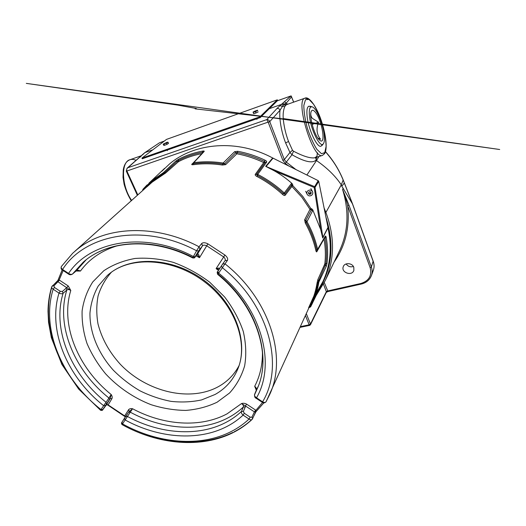 <?xml version="1.0" encoding="UTF-8"?>
<svg xmlns="http://www.w3.org/2000/svg" width="526" height="526" viewBox="0 0 526 526"><rect width="100%" height="100%" fill="white"/><g stroke="black" fill="none" stroke-linecap="round" stroke-linejoin="round"><path stroke-width="0.79" d="M316.567 292.614L322.898 281.64C330.499 265.295 332.182 247.351 327.961 227.811L322.734 238.022L320.682 229.533L314.2 187.473L318.184 180.642L272.685 157.991C237.515 139.022 194.87 142.526 169.628 163.869L161.811 171.259M318.756 181.371L315.133 187.203L314.2 187.473L274.178 170.759L265.689 166.341L314.929 186.769L322.859 237.39L327.981 227.383L318.756 181.371L318.184 180.642M322.734 238.022L322.859 237.39M317.77 249.765L325.167 236.891L317.645 250.238L317.217 250.705L316.718 249.876C314.614 240.461 311.083 231.289 306.139 222.353L305.738 220.532L311.307 209.999L311.057 208.526L312.707 209.716L312.628 210.676L306.967 221.67C311.938 230.651 315.482 239.876 317.599 249.344L325.272 236.187C325.614 235.773 325.923 236.194 326.199 237.463C327.77 246.293 328.046 254.919 327.021 263.342L326.251 266.439L318.828 282.114C317.638 289.642 315.495 296.717 312.385 303.338L310.616 306.849L309.643 307.375M292.653 184.481L292.331 185.126L291.621 185.073L284.757 194.081L283.297 193.581L284.356 192.838L291.312 183.673L292.022 183.508L292.653 184.481L292.804 185.408L292.331 185.126L302.759 196.382L311.241 209.085L311.911 208.894M309.097 307.44L309.867 306.974C313.871 299.445 316.567 291.279 317.96 282.455L325.91 263.671C326.922 255.314 326.639 246.76 325.075 238.002L324.877 237.397M313.371 301.155L317.165 292.995M142.875 189.399L152.152 180.385L163.33 172.732L175.743 161.114L178.399 159.339C185.856 155.44 193.956 152.678 202.701 151.074C203.963 150.89 204.45 151.021 204.147 151.462L193.759 162.698C203.273 161.377 213.069 161.489 223.142 163.034L234.662 151.659L237.719 151.291C247.075 153.02 256.188 155.992 265.058 160.213C266.34 160.897 266.866 161.521 266.636 162.1L257.825 174.284L258.036 174.566C267.478 179.471 276.137 185.527 284.014 192.733M201.787 153.651C193.417 155.236 185.658 157.899 178.505 161.633L178.452 160.483L177.111 161.377L164.533 172.83L163.33 172.732M203.102 152.264L202.563 152.303L202.701 151.074M193.45 162.646L198.065 157.892M317.579 250.337L316.856 251.691C316.514 252.171 316.172 251.744 315.837 250.415C313.733 241.053 310.222 231.927 305.297 223.05L304.607 219.855L309.992 209.355L301.865 197.243L291.904 186.46L285.125 195.31C284.625 195.744 283.77 195.455 282.58 194.442C274.789 187.322 266.228 181.332 256.885 176.473C255.531 175.704 254.985 175.02 255.248 174.422L263.756 162.58C255.031 158.425 246.063 155.499 236.864 153.783L237.292 152.533L235.753 152.724L224.635 163.803L223.576 162.968M282.58 194.442L283.297 193.581C275.466 186.421 266.853 180.398 257.464 175.513L256.524 174.343L265.196 162.343L264.407 161.39L265.058 160.213M313.844 296.099L308.565 307.881L311.517 302.095C314.173 296.033 316.027 289.609 317.093 282.81L317.914 279.49L324.798 264.006C325.778 255.84 325.515 247.483 324.016 238.922M178.505 161.633L165.71 172.942L152.165 182.134L146.886 186.868M327.021 263.342L324.798 264.006M326.199 237.463L324.43 238.193M202.609 152.783L202.563 152.303C193.89 153.888 185.849 156.616 178.452 160.483L178.399 159.339M236.864 153.783L225.661 164.638L222.386 165.052C212.425 163.514 202.74 163.395 193.325 164.691C191.977 164.842 191.484 164.684 191.852 164.224L192.667 163.402M312.628 210.676L309.992 209.355M263.756 162.58L264.407 161.39C255.61 157.208 246.576 154.256 237.292 152.533L237.719 151.291M291.312 183.673L291.904 186.46M263.888 402.844L255.965 411.726L252.099 419.426C251.415 420.044 250.402 419.926 249.054 419.058L250.205 417.184L251.947 417.118L254.393 411.878L245.445 405.947L246.589 404.113L255.814 410.234L255.643 412.187L254.531 411.976L255.531 410.03M111.979 398.577L110.184 398.629L111.15 394.487C112.156 395.966 112.432 397.327 111.979 398.577L108.126 404.882L124.675 415.908L125.267 416.723L124.675 415.908L128.62 409.655C129.528 408.709 130.843 408.4 132.565 408.741L122.512 423.91C157.8 443.53 200.347 447.481 231.407 431.438C237.91 428.098 243.794 423.976 249.054 419.058L243.104 415.119C241.631 413.863 241.086 412.64 241.46 411.45L243.374 406.953L245.274 406.953L245.445 405.947L241.526 403.573C243.17 403.041 244.853 403.218 246.589 404.113M254.531 411.976L262.52 402.449M128.62 409.655L129.218 411.279L128.568 412.239L130.119 412.101C162.061 429.505 200.36 432.563 228.093 417.815C233.708 414.843 238.804 411.227 243.374 406.953C243.702 405.763 243.084 404.639 241.526 403.573L227.081 413.837C200.386 428.151 163.461 425.396 132.565 408.741L128.587 412.206M124.78 415.698L125.49 416.704M106.39 404.869L108.126 404.882L106.436 404.816M125.366 416.881L107.008 404.52M109.507 399.563L102.813 409.498L106.476 404.757L110.184 398.629L109.507 399.563L108.981 398.031L111.15 394.487C78.131 368.003 60.043 325.029 70.793 290.47L58.038 281.818L57.525 281.029L59.155 279.983L58.038 281.818M108.264 404.698L106.476 404.757L102.912 409.53M76.513 270.64L80.439 271.054L76.06 271.035M68.255 285.993L70.793 290.47C69.215 289.458 67.9 289.307 66.848 290.004L66.079 288.241L68.255 285.993L59.451 280.161L53.915 285.881L54.441 287.439L60.293 291.319L62.338 291.483L66.079 288.241M256.313 390.22L254.689 386.301L256.53 389.588M262.441 351.716C262.638 364.511 260.054 376.037 254.689 386.301C256.175 387.53 256.754 388.747 256.438 389.937L254.604 394.375C254.216 395.48 254.854 396.624 256.517 397.807L262.592 401.825L262.152 402.232L262.237 401.864L256.372 397.985M217.817 271.528L221.354 265.972L222.248 267.635C268.996 304.646 284.645 365.662 262.592 401.825C264.295 402.686 265.459 402.653 266.071 401.739L269.785 394.336C287.321 356.996 269.818 299.333 225.003 263.835L217.744 274.434L217.803 271.541L218.698 273.198C261.639 307.631 276.4 363.801 256.517 397.807L256.09 398.221L255.288 396.795M121.822 422.457L121.927 422.24C121.263 423.009 121.348 423.818 122.183 424.673L122.512 423.91L121.92 422.253L124.465 418.255L125.05 419.926C158.273 438.138 198.131 441.564 227.054 426.408C232.959 423.338 238.304 419.57 243.104 415.119L244.261 413.245L250.205 417.184M121.92 422.253L128.554 412.252L125.635 416.487L127.2 416.355C159.444 433.957 198.072 437.139 226.042 422.358C231.71 419.386 236.851 415.75 241.46 411.45L243.374 411.457L244.261 413.245M122.716 424.022L122.183 424.673C158.122 444.68 201.55 448.816 233.656 432.339C240.441 428.868 246.589 424.567 252.099 419.426L252.605 418.716L251.947 417.118M102.813 409.498L100.985 409.563L108.981 398.031C74.541 370.646 55.552 325.916 66.848 290.004L63.12 293.258C62.16 294.014 60.792 293.962 59.011 293.094L60.293 291.319M101.018 409.583L100.519 410.234L100.985 409.563C62.331 379.312 40.568 329.414 53.159 289.208L54.441 287.439M105.253 405.454L103.425 405.513C67.453 377.037 47.399 330.506 59.011 293.094L53.159 289.208C51.936 288.38 51.463 287.571 51.732 286.795L52.324 285.861L53.915 285.881M221.354 265.972L225.128 260.534C225.615 259.522 225.089 258.299 223.557 256.859L206.738 245.813C204.785 244.965 203.384 244.938 202.543 245.741L198.565 250.987L196.586 250.764L199.052 246.779C155.19 223.425 104.819 226.167 76.809 249.659L72.719 253.203L61.384 266.485C60.832 267.333 61.233 268.332 62.587 269.463L68.564 273.421C70.228 274.467 71.562 274.638 72.588 273.934L76.309 270.785C77.368 270.094 78.742 270.186 80.439 271.054C89.242 258.996 101.63 250.54 117.6 245.681M198.565 250.987L195.159 256.629L193.18 256.412C144.86 230.875 89.959 240.836 68.564 273.421L68.433 274.026L70.326 274.25M195.159 256.629L194.89 257.286L192.628 257.911L196.586 250.764C144.387 222.787 84.962 233.985 62.587 269.463L62.462 270.075L62.831 269.891L68.472 273.632M72.719 253.203L61.384 266.485C60.76 268.26 61.115 269.457 62.462 270.075L68.433 274.026C69.623 274.98 70.964 275.006 72.443 274.092L71.635 274.329M194.975 257.168L197.559 253.992C198.493 253.874 199.137 255.11 199.499 257.694L197.04 254.643M199.893 249.028L199.052 246.779L201.708 243.505L202.543 245.741L197.526 254.032L194.89 257.286C194.844 257.891 194.087 258.095 192.628 257.911C152.619 236.983 107.251 240.395 83.213 262.218L72.443 274.092L75.961 271.081M196.06 255.853L199.499 257.694L207.901 243.854L224.924 255.038C227.298 257.043 228.126 258.831 227.429 260.403L225.003 263.835L222.689 263.967L225.128 260.534L227.429 260.403M201.708 243.505C203.049 242.361 205.114 242.479 207.901 243.854M219.217 269.325L216.114 268.622L224.924 255.038M218.481 270.489L216.114 268.622C217.902 268.082 219.164 267.958 219.901 268.247M111.387 272.231C105.292 279.142 100.874 286.986 98.119 295.77C96.376 304.902 96.337 314.311 98.014 323.996C101.834 338.718 109.29 352.164 120.375 364.347C146.682 391.923 190.09 402.502 218.724 386.465C227.541 381.482 234.307 374.538 239.041 365.636M274.178 170.759C280.634 174.389 286.585 178.636 292.022 183.508M312.707 209.716L320.682 229.533M265.689 166.341L272.685 157.991M327.961 227.811L327.981 227.383M308.512 193.147L309.801 193.555L310.636 192.904L310.761 192.075M310.176 194.298L311.017 193.64L311.175 192.601L310.531 191.78L309.479 191.681L308.637 192.338L308.479 193.377L309.124 194.199L310.176 194.298L309.801 193.555M310.636 192.904L311.017 193.64M308.755 193.456L309.124 194.199M308.019 190.688C306.882 191.707 306.586 192.904 307.131 194.291C308.289 196.027 309.788 196.362 311.629 195.284C312.812 194.225 313.082 192.983 312.457 191.563C311.274 189.919 309.794 189.63 308.019 190.688M167.104 142.244L163.198 144.137L166.486 143.151L167.998 142.217L167.104 142.244M167.998 142.217L168.511 143.401L166.998 144.334L166.486 143.151M164.079 144.111L164.599 145.294L166.998 144.334M163.198 144.137L163.711 145.314L164.599 145.294M255.281 110.96L253.072 112.071L253.17 112.452L257.707 110.591L257.595 110.223L255.281 110.96M257.595 110.223L257.707 110.591M255.491 111.709L255.991 112.991L258.2 111.874M253.17 112.452L253.67 113.728L255.991 112.991M309.498 116.292C310.846 130.113 320.387 148.674 323.352 143.782C324.443 142.29 324.72 139.206 324.18 134.538C322.971 123.498 316.251 107.804 312.168 106.85C309.748 106.377 308.861 109.526 309.498 116.292M322.589 144.341L321.011 146.221C317.132 148.049 308.394 129.547 307.105 116.285C306.513 110.355 307.099 106.988 308.874 106.199L311.142 106.831M310.892 112.649L310.886 112.676C310.504 114.727 310.984 116.621 312.339 118.324L318.532 122.262C316.014 128.909 316.691 134.571 320.571 139.245L317.829 138.121M312.122 124.399L318.532 122.262M318.605 139.153L320.117 140.58C326.146 144.913 321.938 120.053 315.422 112.301C313.516 109.947 312.128 109.632 311.26 111.354C308.966 115.45 313.825 133.841 318.605 139.153M141.941 158.096L142.25 158.786L260.285 117.554L277.596 100.538L277.327 99.828L166.512 139.397L141.941 158.096L259.989 116.785L260.285 117.554M259.989 116.785L277.327 99.828M293.626 102.156L291.207 96.14M287.65 104.26L284.454 101.715L282.449 103.484L284.356 104.069L286.111 103.267L291.628 96.771M318.96 156.498L316.488 160.555C327.139 167.925 335.404 176.019 341.289 184.843L343.149 180.03M372.073 272.849L373.368 270.213C374.315 267.432 374.282 264.591 373.269 261.685L352.427 203.753L343.261 180.3C338.81 169.352 333.26 160.667 325.469 151.771M352.367 203.687L341.808 186.243L344.26 183.068M159.404 142.829L164.303 141.073M291.029 95.916L284.454 101.715M269.733 121.565L268.24 122.334L266.774 119.599C268.05 119.507 269.029 120.158 269.733 121.565L126.884 171.022L126.279 171.101L127.082 168.235L127.825 167.755C126.727 168.59 126.411 169.681 126.884 171.022L126.306 171.121M127.082 168.235L126.279 171.101L137.358 195.304M324.069 207.888L325.896 212.438L325.094 213.004M164.263 141.106L159.378 142.848L144.939 152.56L127.825 167.755L266.774 119.599L276.886 108.586C278.32 108.251 279.385 108.777 280.075 110.151L269.753 121.624L284.323 159.602L286.295 162.107L285.329 163.494L282.85 160.358L268.253 122.367M306.296 313.634L310.478 324.036L326.35 291.647L327.56 290.983L360.908 283.475C368.989 280.864 372.073 275.611 370.159 267.721L347.673 205.765C346.397 200.465 344.701 195.054 342.59 189.518L348.935 205.068L371.369 267.004L373.112 261.244M334.076 262.139C345.424 245.964 349.954 227.173 347.673 205.765L348.935 205.068M323.451 284.165L326.35 291.647L325.798 292.765M141.04 156.327L140.08 157.156M144.939 152.56L144.144 153.349M282.449 103.484L281.482 104.339L283.402 104.898L280.075 110.151C278.859 117.318 281.331 132.013 285.631 142.934L289.951 152.474L292.002 154.743L286.295 162.107L295.776 169.438M304.922 98.184L286.729 104.582L284.356 104.069L283.409 104.904L285.71 105.305L284.704 106.706L279.924 105.739L291.01 95.936L277.314 100.814M276.886 108.586L279.924 105.739M316.645 157.221L316.041 160.082C312.477 163.599 304.462 161.817 292.002 154.743L293.534 151.212C303.094 156.235 310.156 158.438 314.726 157.82L316.968 156.288L317.369 152.711M315.547 157.563L316.488 160.555L306.901 175M284.704 106.706C283.152 110.716 282.745 115.477 283.475 120.98C284.329 127.963 286.012 134.787 288.531 141.461L292.495 150.265L293.534 151.212M292.495 150.265L289.951 152.474L284.323 159.602L282.85 160.358M286.729 104.582L285.71 105.305M159.378 142.848L144.92 152.579M269.286 108.704L281.101 104.529M145.018 152.586L152.796 149.838M341.808 186.243L341.289 184.843L325.896 212.438C334.944 236.963 334.707 259.706 325.186 280.667L316.317 295.224M343.268 188.255L342.597 189.485M353.801 267.353C352.374 262.822 344.602 262.356 343.281 266.682C340.828 272.573 352.058 276.498 353.867 270.364L353.801 267.353M353.393 266.504C350.362 267.339 347.949 266.485 346.161 263.934M304.607 219.855L306.888 221.242M305.297 223.05L306.967 221.67M315.837 250.415L317.599 249.344M317.158 250.724L317.743 249.508M325.153 236.917L325.272 236.187M324.785 264.059L326.251 266.439M317.914 279.49L318.947 281.673M317.093 282.81L318.828 282.114M309.308 306.98L310.675 306.757M142.73 190.438L142.868 189.413M143.059 190.195L142.947 189.294M165.71 172.942L164.533 172.83L152.159 181.26L142.631 190.576M162.85 174.836L162.955 172.995M178.459 161.66L175.743 161.114M203.292 152.376L204.147 151.462M225.661 164.638L224.635 163.803L222.768 164.04C212.747 162.501 203.01 162.383 193.542 163.691L192.621 163.533L193.561 162.626M193.325 164.691L193.759 162.698M222.386 165.052L223.142 163.034M236.812 153.789L234.662 151.659M263.782 162.613L266.636 162.1M255.248 174.422L257.825 174.284M256.885 176.473L258.036 174.566M285.125 195.31L284.356 192.838M316.968 250.968L316.856 251.691M191.852 164.224L192.634 163.612M311.057 208.526L309.978 209.309M292.804 185.408L291.943 186.474M63.173 270.542L59.155 279.983L59.451 280.161M263.868 402.844L256.149 411.496M58.11 280.075L62.226 269.904M218.047 274.053C256.287 304.935 271.949 354.202 257.885 387.307L254.492 394.947M258.404 385.959L256.366 390.108M245.274 406.953L243.374 411.457M255.505 412.318L252.69 418.394M124.452 418.269L125.629 416.5M62.193 269.877L57.913 280.43L51.732 286.795C49.339 294.691 48.096 302.877 48.011 311.346L48.537 322.247L51.351 337.692L61.884 364.446L78.657 389.069L100.519 410.234C101.893 410.602 102.682 410.379 102.879 409.576L102.82 409.649M102.642 409.787L101.669 409.846M106.43 403.712L105.897 402.166C71.102 374.525 51.824 329.44 63.12 293.258L62.338 291.483M52.751 285.631L57.452 281.265M86.067 259.87L76.171 270.943L77.342 270.68M222.662 263.999L217.803 271.541C217.041 271.659 217.021 272.626 217.744 274.434C256.267 305.507 271.771 354.826 257.885 387.307M217.08 402.226L229.56 393.001C236.516 385.288 241.546 376.241 244.643 365.866C246.484 354.912 246.023 343.432 243.268 331.426C239.172 319.4 232.946 307.901 224.595 296.934L209.729 282.225C198.374 273.698 186.197 267.07 173.212 262.329C160.108 258.838 147.385 257.549 135.037 258.463C123.242 260.626 112.82 264.723 103.773 270.765L92.767 281.929C87.171 290.7 83.621 300.353 82.115 310.886C81.793 321.682 83.424 332.55 87.014 343.491C91.642 354.261 97.849 364.387 105.647 373.868C118.271 387.419 133.972 398.07 151.1 404.698C162.692 408.354 174.244 410.26 185.763 410.411C197.04 409.517 207.474 406.789 217.08 402.226M110.256 273.053L107.383 275.407L98.165 286.151C93.602 294.415 90.866 303.397 89.953 313.095C89.657 332.787 98.316 353.446 113.281 370.146C121.25 378.135 130.106 385.006 139.863 390.765C149.956 395.762 160.331 399.293 170.989 401.358C181.615 402.515 191.826 402.028 201.629 399.911L215.088 394.474C225.601 388.576 233.196 380.035 237.87 368.851C248.897 342.38 235.477 303.936 204.949 280.996C174.54 257.918 133.38 255.241 110.467 272.895M137.056 430.932C169.287 444.674 205.324 445.963 232.88 432.418M51.712 287.498C42.113 320.288 54.171 359.508 79.913 389.214M234.201 431.761C240.606 428.48 246.431 424.456 251.671 419.689M192.713 257.431C153.007 236.792 107.692 240.099 83.213 262.218L85.245 260.521M273.112 158.102L266.255 166.288M309.794 325.246L309.156 324.825L310.478 324.029M310.478 324.036L310.465 324.752L309.65 325.39L300.09 327.356M326.33 292.318L310.465 324.759L309.801 325.246M309.459 325.318L300.149 327.231M300.418 326.626L309.156 324.825L305.428 315.554M319.289 289.09C332.228 267.971 334.437 243.965 325.916 217.087M288.59 165.841L285.329 163.494M126.897 171.049L137.805 194.903M137.477 195.192L126.483 171.167M370.159 267.721L371.369 267.004C372.375 269.884 372.415 272.698 371.474 275.453C369.765 279.858 366.405 282.686 361.408 283.935L360.908 283.475M324.292 282.534L328 291.535L361.184 283.987M327.862 291.489L326.396 292.127M316.304 295.25L325.186 280.667L339.776 250.251C348.33 231.525 349.264 211.281 342.59 189.518M143.697 153.77L142.605 154.848M144.762 152.665L146.346 151.619M288.531 141.461L285.631 142.934M131.415 200.623C124.78 191.352 121.381 176.19 124.037 167.827M324.766 152.606L326.094 146.478C325.929 140.271 324.772 133.091 322.616 124.951C319.999 116.89 317.014 110.039 313.674 104.398L309.032 99.407L305.501 99.677L303.837 105.397C303.85 111.736 305.014 119.29 307.335 128.061C310.195 136.707 313.378 143.802 316.882 149.351L321.504 153.71L324.766 152.606M324.627 152.803L324.036 154.085L322.425 155.42C313.121 160.233 294.58 99.631 305.041 98.145L308.216 99.019M136.188 160.364C133.946 159.325 131.875 159.115 129.968 159.733C120.743 161.857 121.513 186.099 131.638 200.426M308.992 307.677L310.669 306.776L322.898 281.64M147.056 184.942L142.927 189.314L142.592 190.616M192.437 163.915L203.555 151.784M256.392 390.036L254.558 394.474C254.466 396.716 254.972 397.965 256.09 398.221L262.152 402.232C263.454 403.264 264.762 403.1 266.071 401.732L310.754 303.791M256.241 388.951L256.399 390.009M237.87 368.851C248.548 343.623 235.438 305.034 204.404 281.739C173.514 258.279 132.164 255.932 110.322 273.007L108.869 274.151M74.929 251.224L148.483 185.336M149.003 183.101L164.658 168.313M310.866 188.617L312.457 191.563M305.691 191.273L307.131 194.291M167.399 150.673L167.15 150.088M256.984 119.389L256.754 118.784M323.352 143.782L321.945 145.584M312.168 106.85L310.011 106.219M293.705 102.129L291.141 95.91M326.317 292.351L328 291.535L361.316 284.047C366.339 282.791 369.725 279.931 371.474 275.453L373.368 270.213C374.348 267.333 374.321 264.407 373.276 261.435L352.433 203.582L343.274 180.142C339.066 169.727 333.142 160.226 325.509 151.646M277.34 100.788L291.069 95.896M283.264 118.58L499.7 149.502L26.3 83.378L177.689 105.088L196.119 108.474L196.75 108.895L195.1 108.849L283.284 118.896M127.141 168.182L144.584 152.803M305.041 98.145C308.532 96.14 315.916 105.108 320.788 119.198C325.699 133.124 327.81 148.299 324.673 153.579L322.425 155.42L314.903 157.767M141.56 155.65L129.968 159.733C126.398 161.134 124.156 164.526 123.255 169.918L123.025 177.321L124.11 184.251C125.793 190.267 128.173 195.771 131.27 200.761"/></g></svg>
